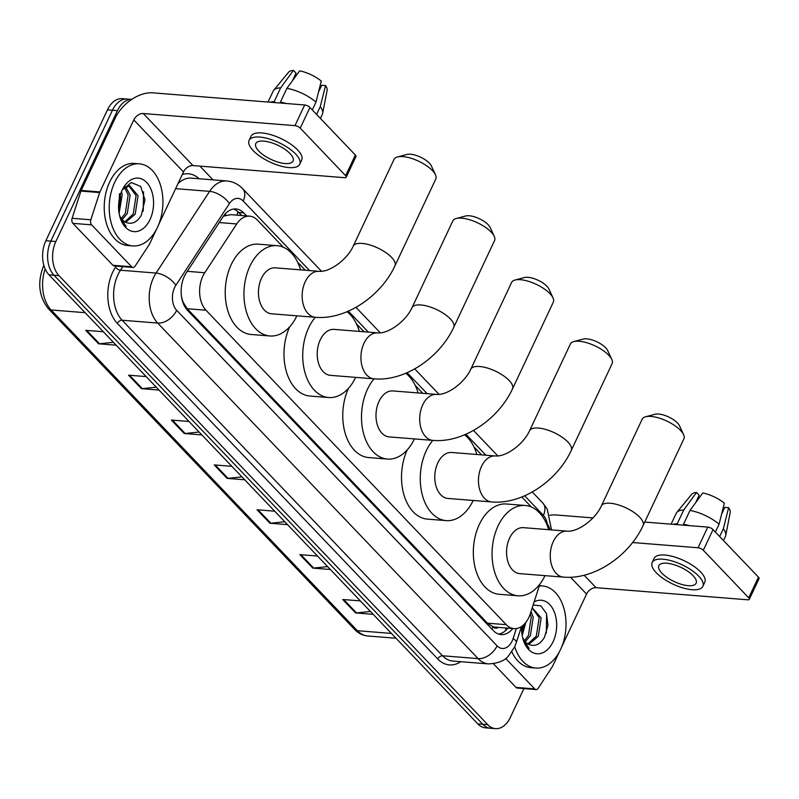 <?xml version="1.0" encoding="UTF-8"?>
<svg xmlns="http://www.w3.org/2000/svg" width="799" height="799" viewBox="0 0 799 799"><rect width="100%" height="100%" fill="white"/><g stroke="black" fill="none" stroke-linecap="round" stroke-linejoin="round"><path stroke-width="1.2" d="M283.295 247.221L257.418 220.125A24.709 16.05 94.6 0 0 249.658 216.159A24.709 16.05 94.6 0 0 236.724 223.95L204.754 272.729A24.709 16.05 94.6 0 0 202.866 276.114A24.709 16.05 94.6 0 0 205.992 310.232L506.256 624.678A24.709 16.05 94.6 0 0 514.017 628.643A24.709 16.05 94.6 0 0 530.326 613.672L539.924 584.049M182.711 301.882A8.24 5.353 94.6 0 0 183.071 302.292L183.301 302.531A24.709 16.05 -85.4 0 1 181.463 296.349M514.017 628.643L495.29 627.145A24.709 16.05 -85.4 0 1 492.793 626.636L493.013 626.875A8.24 5.353 94.6 0 0 498.256 627.385M249.658 216.159L230.851 214.651L223.43 216.179M183.301 302.531L187.226 308.734L487.49 623.18L492.793 626.636M531.395 507.035L521.797 496.988M481.577 454.871L473.967 446.891M422.811 393.318L415.19 385.348M364.034 331.775L356.424 323.805M305.268 270.232L297.647 262.252M550.211 529.797A24.709 16.05 94.6 0 0 545.757 522.077M246.611 215.91L243.745 212.914A24.709 16.05 94.6 0 0 235.985 208.958A24.709 16.05 94.6 0 0 223.051 216.739L186.287 272.839A24.709 16.05 94.6 0 0 184.399 276.224A24.709 16.05 94.6 0 0 187.525 310.352L493.373 630.631A24.709 16.05 94.6 0 0 501.123 634.596A24.709 16.05 94.6 0 0 512.808 628.543M117.443 110.632A24.709 16.05 -85.4 0 1 131.675 99.426L127.271 99.056A24.709 16.05 -85.4 0 0 112.449 110.232A24.709 16.05 -85.4 0 1 127.271 99.056L122.277 98.657A24.709 16.05 -85.4 0 0 107.456 109.833L112.449 110.232L50.856 241.118L112.449 110.232L117.443 110.632L55.85 241.518L50.856 241.118A24.709 16.05 -85.4 0 0 53.982 275.236A24.709 16.05 -85.4 0 1 50.856 241.118L45.863 240.719L107.456 109.833M523.924 688.598L510.341 717.462A24.709 16.05 -85.4 0 1 495.52 728.638A24.709 16.05 -85.4 0 1 487.77 724.673L58.976 275.635A24.709 16.05 -85.4 0 1 55.85 241.518M199.88 166.112L213.023 179.865M495.52 728.638L485.532 727.839A24.709 16.05 -85.4 0 1 477.782 723.874L482.776 724.274L53.982 275.236L482.776 724.274A24.709 16.05 -85.4 0 0 490.526 728.239A24.709 16.05 -85.4 0 1 482.776 724.274L487.77 724.673M507.814 628.144A24.709 16.05 -85.4 0 1 498.656 634.096M233.468 209.058A24.709 16.05 -85.4 0 1 238.751 212.514L241.618 215.51M370.436 611.465L356.504 612.933A6.592 4.335 136.3 0 1 355.595 612.943L373.193 614.351M360.339 600.898L342.741 599.49L355.595 612.943M327.6 566.611L313.667 568.069A6.592 4.335 136.3 0 1 312.759 568.089L330.357 569.487M317.503 556.034L299.905 554.626L312.759 568.089M284.764 521.747L270.831 523.215A6.592 4.335 136.3 0 1 269.922 523.225L287.52 524.633M274.676 511.18L257.068 509.772L269.922 523.225M113.428 342.312L99.485 343.78A6.592 4.335 136.3 0 1 98.577 343.79L116.175 345.198M103.331 331.745L85.723 330.337L98.577 343.79M156.254 387.175L142.322 388.634A6.592 4.335 136.3 0 1 141.413 388.654L159.011 390.062M146.167 376.599L128.559 375.19L141.413 388.654M199.091 432.029L185.158 433.497A6.592 4.335 136.3 0 1 184.249 433.507L201.847 434.916M189.003 421.463L171.395 420.054L184.249 433.507M241.927 476.893L227.995 478.351A6.592 4.335 136.3 0 1 227.086 478.371L244.684 479.78M231.84 466.316L214.232 464.908L227.086 478.371M477.782 723.874L48.989 274.836A24.709 16.05 -85.4 0 1 45.863 240.719M157.493 227.316A41.178 26.747 -85.4 0 1 132.794 245.932A41.178 26.747 -85.4 0 1 111.341 223.53A41.178 26.747 -85.4 0 1 114.656 182.452A41.178 26.747 -85.4 0 1 139.356 163.835A41.178 26.747 -85.4 0 1 160.809 186.237A41.178 26.747 -85.4 0 1 157.493 227.316M132.794 245.932L127.8 245.533A41.178 26.747 -85.4 0 1 106.347 223.131A41.178 26.747 -85.4 0 1 109.663 182.052A41.178 26.747 -85.4 0 1 134.362 163.435L139.356 163.835M122.107 190.262A26.846 17.438 -85.4 0 1 122.337 189.772A26.846 17.438 -85.4 0 1 146.786 182.581A26.846 17.438 -85.4 0 1 150.032 219.505A26.846 17.438 -85.4 0 1 120.12 217.618A26.846 17.438 -85.4 0 1 122.107 190.262M119.46 215.151A18.617 12.085 -85.4 0 0 124.994 221.902C131.186 224.988 136.619 222.811 141.293 215.37L144.989 199.87L140.654 186.417L131.306 182.532L122.297 190.002M124.814 221.802L133.253 214.022L136.08 195.575L128.689 185.698M125.653 222.282L135.231 214.182L138.057 195.735L129.698 185.698L123.006 188.864M121.318 218.517L125.323 213.383L128.15 194.946L124.564 187.395M122.167 219.585L127.311 213.543L130.127 195.096L125.613 186.686M118.811 211.296L120.729 200.449A18.617 12.085 -85.4 0 1 118.841 211.535M120.729 200.449L120.329 194.856M119.111 213.383L122.207 194.467L121.438 191.78M119.74 197.003A26.846 17.438 -85.4 0 1 118.691 210.067M119.52 193.728L118.751 210.746M119.91 216.909L126.002 226.347L119.74 216.289M118.801 211.166L120.329 205.493M143.231 211.086L143.53 191.8M131.655 266.786A4.115 2.677 94.6 0 0 132.944 267.445L114.217 265.947A4.115 2.677 -85.4 0 1 112.929 265.288L131.655 266.786L91.605 224.849L72.879 223.35A4.115 2.677 -85.4 0 1 72.11 218.297L80.919 191.081A4.115 2.677 -85.4 0 1 81.168 190.442L115.056 118.412A32.939 21.673 136.3 0 1 152.999 92.854L304.689 104.979A4.115 1.568 25.2 0 1 309.952 107.475L300.224 128.14A4.115 1.568 -154.8 0 0 294.961 125.643L143.271 113.518A8.24 5.413 -43.7 0 0 133.783 119.91L99.895 191.94A4.115 2.677 94.6 0 0 99.645 192.569L90.836 219.785A4.115 2.677 94.6 0 0 91.605 224.849M112.929 265.288L72.879 223.35M158.492 225.048L183.48 171.945A8.24 5.413 -43.7 0 1 192.958 165.553L344.659 177.688A4.115 1.568 -154.8 0 0 346.237 177.188A4.115 1.568 -154.8 0 0 345.637 175.69L355.355 155.026L309.952 107.475M355.355 155.026A4.115 1.568 25.2 0 1 355.964 156.524L346.237 177.188M345.637 175.69L300.224 128.14M132.944 267.445A4.115 2.677 94.6 0 0 135.101 266.147L149.263 244.544A4.115 2.677 94.6 0 0 149.583 243.975L156.404 229.483M290.027 153.568A20.584 7.85 -154.8 0 0 270.432 142.422A20.584 7.85 -154.8 0 0 255.79 143.56A20.584 7.85 -154.8 0 0 258.806 151.081A20.584 7.85 -154.8 0 0 278.402 162.227A20.584 7.85 -154.8 0 0 293.043 161.088A20.584 7.85 -154.8 0 0 290.027 153.568M292.534 80.639L296.069 73.128L293.433 70.362L280.659 87.84L274.177 101.623L275.136 102.622M299.755 164.244L301.702 160.11A28.005 10.677 -154.8 0 0 297.588 149.892A28.005 10.677 -154.8 0 0 270.951 134.731A28.005 10.677 -154.8 0 0 251.026 136.269L249.078 140.404A28.005 10.677 -154.8 0 0 253.193 150.631A28.005 10.677 -154.8 0 0 279.83 165.793A28.005 10.677 -154.8 0 0 299.755 164.244A28.005 10.677 -154.8 0 0 295.64 154.017A28.005 10.677 -154.8 0 0 269.003 138.856A28.005 10.677 -154.8 0 0 249.078 140.404M274.177 101.623A27.176 10.367 -154.8 0 0 270.232 102.222M280.659 87.84A27.176 10.367 -154.8 0 0 273.707 90.307A27.176 10.367 -154.8 0 0 273.168 91.156L268.035 102.052M320.409 118.422L322.347 114.297A27.176 10.367 -154.8 0 0 322.656 113.338A27.176 10.367 -154.8 0 0 320.259 106.597L325.553 85.573L321.707 85.273L318.501 92.085M316.584 114.417L320.259 106.597M293.433 70.362A21.413 8.17 -154.8 0 0 288.529 72.27L273.707 90.307M322.656 113.338L327.101 90.427A21.413 8.17 -154.8 0 0 325.553 85.573M318.641 91.545L318.901 90.996A16.469 6.282 -154.8 0 0 319.021 90.976M286.272 103.51A27.176 10.367 -154.8 0 0 280.419 102.122L286.901 88.339L299.675 70.861A21.413 8.17 -154.8 0 1 321.268 81.089L315.975 102.112L312.299 109.932M281.378 103.121L280.419 102.122M315.975 102.112A27.176 10.367 -154.8 0 0 286.901 88.339M397.473 156.954L406.951 154.427A14.821 5.653 25.2 0 1 429.413 163.186A14.821 5.653 25.2 0 1 431.39 165.932L435.485 174.841A23.061 8.789 -154.8 0 0 432.419 170.577A23.061 8.789 -154.8 0 0 397.473 156.954A23.061 8.789 -154.8 0 0 394.077 159.361L353.228 246.162A23.061 8.789 25.2 0 1 369.637 244.884A23.061 8.789 25.2 0 1 391.57 257.378A23.061 8.789 25.2 0 1 394.956 265.797L435.805 178.996A23.061 8.789 -154.8 0 0 435.485 174.841M353.228 246.162C347.315 259.335 330.027 272.329 319.031 271.33L275.325 267.835A23.061 14.971 94.6 0 0 261.493 278.262A23.061 14.971 94.6 0 0 259.635 301.263A23.061 14.971 94.6 0 0 271.65 313.807L315.355 317.303C346.057 320.059 380.943 296.149 394.956 265.797M296.898 315.825A45.293 29.413 -85.4 0 1 269.882 335.97A45.293 29.413 -85.4 0 1 246.282 311.33A45.293 29.413 -85.4 0 1 249.927 266.147A45.293 29.413 -85.4 0 1 277.103 245.673A45.293 29.413 -85.4 0 1 300.564 269.852M269.882 335.97L251.156 334.481A45.293 29.413 -85.4 0 1 227.555 309.832A45.293 29.413 -85.4 0 1 231.201 264.649A45.293 29.413 -85.4 0 1 258.377 244.174L277.103 245.673M456.249 218.497L465.727 215.98A14.821 5.653 25.2 0 1 488.189 224.739A14.821 5.653 25.2 0 1 490.167 227.475L494.261 236.384A23.061 8.789 -154.8 0 0 491.185 232.119A23.061 8.789 -154.8 0 0 456.249 218.497A23.061 8.789 -154.8 0 0 452.843 220.904L412.004 307.705A23.061 8.789 25.2 0 1 428.404 306.436A23.061 8.789 25.2 0 1 450.346 318.921A23.061 8.789 25.2 0 1 453.732 327.34L494.571 240.539A23.061 8.789 -154.8 0 0 494.261 236.384M412.004 307.705C406.082 320.878 388.793 333.872 377.797 332.873L334.102 329.378A23.061 14.971 94.6 0 0 320.269 339.805A23.061 14.971 94.6 0 0 318.411 362.806A23.061 14.971 94.6 0 0 330.426 375.35L374.122 378.846C404.823 381.602 439.71 357.702 453.732 327.34M355.665 377.368A45.293 29.413 -85.4 0 1 328.649 397.522A45.293 29.413 -85.4 0 1 305.048 372.883A45.293 29.413 -85.4 0 1 308.704 327.7A45.293 29.413 -85.4 0 1 315.275 317.293M328.649 397.522L309.922 396.024A45.293 29.413 -85.4 0 1 289.707 326.771M347.036 311.71A45.293 29.413 -85.4 0 1 359.34 331.395M515.015 280.04L524.494 277.523A14.821 5.653 25.2 0 1 546.955 286.282A14.821 5.653 25.2 0 1 548.933 289.018L553.028 297.927A23.061 8.789 -154.8 0 0 549.962 293.672A23.061 8.789 -154.8 0 0 515.015 280.04A23.061 8.789 -154.8 0 0 511.61 282.456L470.771 369.248A23.061 8.789 25.2 0 1 487.18 367.979A23.061 8.789 25.2 0 1 509.113 380.464A23.061 8.789 25.2 0 1 512.499 388.883L553.347 302.092A23.061 8.789 -154.8 0 0 553.028 297.927M470.771 369.248C464.858 382.421 447.57 395.415 436.564 394.416L392.868 390.931A23.061 14.971 94.6 0 0 379.036 401.358A23.061 14.971 94.6 0 0 377.178 424.359A23.061 14.971 94.6 0 0 389.193 436.903L432.898 440.389C463.6 443.155 498.486 419.245 512.499 388.883M414.431 438.921A45.293 29.413 -85.4 0 1 387.425 459.065A45.293 29.413 -85.4 0 1 363.825 434.426A45.293 29.413 -85.4 0 1 367.47 389.243A45.293 29.413 -85.4 0 1 374.052 378.846M387.425 459.065L368.699 457.567A45.293 29.413 -85.4 0 1 348.484 388.314M405.802 373.263A45.293 29.413 -85.4 0 1 418.107 392.948M573.792 341.592L583.27 339.066A14.821 5.653 25.2 0 1 605.732 347.825A14.821 5.653 25.2 0 1 607.699 350.571L611.804 359.48A23.061 8.789 -154.8 0 0 608.728 355.215A23.061 8.789 -154.8 0 0 573.792 341.592A23.061 8.789 -154.8 0 0 570.386 343.999L529.537 430.801A23.061 8.789 25.2 0 1 545.947 429.522A23.061 8.789 25.2 0 1 567.889 442.007A23.061 8.789 25.2 0 1 571.275 450.436L612.114 363.635A23.061 8.789 -154.8 0 0 611.804 359.48M529.537 430.801C523.625 443.974 506.336 456.968 495.34 455.969L451.645 452.474A23.061 14.971 94.6 0 0 437.812 462.901A23.061 14.971 94.6 0 0 435.954 485.902A23.061 14.971 94.6 0 0 447.969 498.446L491.665 501.942C522.366 504.698 557.253 480.788 571.275 450.436M473.208 500.464A45.293 29.413 -85.4 0 1 446.192 520.608A45.293 29.413 -85.4 0 1 422.591 495.969A45.293 29.413 -85.4 0 1 426.247 450.786A45.293 29.413 -85.4 0 1 432.818 440.389M446.192 520.608L427.465 519.12A45.293 29.413 -85.4 0 1 407.25 449.857M464.579 434.806A45.293 29.413 -85.4 0 1 476.883 454.491M645.582 416.768L655.06 414.252A14.821 5.653 25.2 0 1 677.522 423.011A14.821 5.653 25.2 0 1 679.5 425.747L683.594 434.656A23.061 8.789 -154.8 0 0 680.518 430.401A23.061 8.789 -154.8 0 0 645.582 416.768A23.061 8.789 -154.8 0 0 642.176 419.185L601.337 505.977A23.061 8.789 25.2 0 1 617.737 504.708A23.061 8.789 25.2 0 1 639.679 517.193A23.061 8.789 25.2 0 1 643.065 525.612L683.904 438.821A23.061 8.789 -154.8 0 0 683.594 434.656M601.337 505.977C595.415 519.15 578.126 532.144 567.13 531.145L523.435 527.66A23.061 14.971 94.6 0 0 509.602 538.087A23.061 14.971 94.6 0 0 507.745 561.088A23.061 14.971 94.6 0 0 519.759 573.632L563.455 577.118C594.156 579.884 629.043 555.974 643.065 525.612M544.998 575.65A45.293 29.413 -85.4 0 1 517.992 595.794A45.293 29.413 -85.4 0 1 494.391 571.155A45.293 29.413 -85.4 0 1 498.037 525.972A45.293 29.413 -85.4 0 1 525.203 505.487A45.293 29.413 -85.4 0 1 548.673 529.677M517.992 595.794L499.255 594.296A45.293 29.413 -85.4 0 1 475.655 569.657A45.293 29.413 -85.4 0 1 479.31 524.474A45.293 29.413 -85.4 0 1 506.476 503.989L525.203 505.487M534.741 688.908A4.115 2.677 94.6 0 0 536.029 689.567L517.303 688.069A4.115 2.677 -85.4 0 1 516.014 687.41L534.741 688.908L505.687 658.486M516.014 687.41L493.442 663.769M549.862 515.275A32.939 21.673 136.3 0 1 556.084 514.975L592.978 517.922M644.733 522.057L707.774 527.1A4.115 1.568 25.2 0 1 713.038 529.597L703.31 550.261A4.115 1.568 -154.8 0 0 698.056 547.764L632.598 542.531M561.577 647.17L586.566 594.066A8.24 5.413 -43.7 0 1 596.044 587.674L747.744 599.799A4.115 1.568 -154.8 0 0 749.322 599.31A4.115 1.568 -154.8 0 0 748.723 597.812L758.441 577.138L713.038 529.597M758.441 577.138A4.115 1.568 25.2 0 1 759.05 578.646L749.322 599.31M748.723 597.812L703.31 550.261M536.029 689.567A4.115 2.677 94.6 0 0 538.186 688.269L552.359 666.666A4.115 2.677 94.6 0 0 552.668 666.096L559.49 651.604M693.113 575.689A20.584 7.85 -154.8 0 0 673.517 564.543A20.584 7.85 -154.8 0 0 658.875 565.682A20.584 7.85 -154.8 0 0 661.902 573.193A20.584 7.85 -154.8 0 0 681.487 584.349A20.584 7.85 -154.8 0 0 696.129 583.21A20.584 7.85 -154.8 0 0 693.113 575.689M695.619 502.761L699.155 495.24L696.518 492.484L683.744 509.962L677.262 523.745L678.221 524.733M702.84 586.366L704.788 582.231A28.005 10.677 -154.8 0 0 700.673 572.004A28.005 10.677 -154.8 0 0 674.036 556.843A28.005 10.677 -154.8 0 0 654.111 558.391L652.164 562.526A28.005 10.677 -154.8 0 0 656.279 572.743A28.005 10.677 -154.8 0 0 682.915 587.914A28.005 10.677 -154.8 0 0 702.84 586.366A28.005 10.677 -154.8 0 0 698.726 576.139A28.005 10.677 -154.8 0 0 672.089 560.978A28.005 10.677 -154.8 0 0 652.164 562.526M677.262 523.745A27.176 10.367 -154.8 0 0 673.317 524.344M683.744 509.962A27.176 10.367 -154.8 0 0 676.793 512.429A27.176 10.367 -154.8 0 0 676.254 513.278L671.12 524.174M723.495 540.543L725.432 536.419A27.176 10.367 -154.8 0 0 725.742 535.46A27.176 10.367 -154.8 0 0 723.345 528.718L728.638 507.695L724.793 507.385L721.587 514.206M719.669 536.538L723.345 528.718M696.518 492.484A21.413 8.17 -154.8 0 0 691.614 494.391L676.793 512.429M725.742 535.46L730.186 512.539A21.413 8.17 -154.8 0 0 728.638 507.695M721.727 513.657L721.986 513.118A16.469 6.282 -154.8 0 0 722.106 513.098M689.357 525.632A27.176 10.367 -154.8 0 0 683.505 524.244L689.986 510.461L702.76 492.983A21.413 8.17 -154.8 0 1 724.353 503.21L719.06 524.234L715.385 532.044M684.463 525.233L683.505 524.244M719.06 524.234A27.176 10.367 -154.8 0 0 689.986 510.461M539.295 585.987A41.178 26.747 -85.4 0 1 542.441 585.957A41.178 26.747 -85.4 0 1 563.894 608.359A41.178 26.747 -85.4 0 1 560.578 649.427A41.178 26.747 -85.4 0 1 535.879 668.054A41.178 26.747 -85.4 0 1 514.726 646.681M535.879 668.054L530.886 667.654A41.178 26.747 -85.4 0 1 511.839 651.814M534.131 601.937A26.846 17.438 -85.4 0 1 553.537 610.196A26.846 17.438 -85.4 0 1 553.128 641.627A26.846 17.438 -85.4 0 1 523.205 639.739A26.846 17.438 -85.4 0 1 521.727 626.376M522.546 637.262A18.617 12.085 -85.4 0 0 528.079 644.024C534.271 647.11 539.705 644.933 544.379 637.482L547.964 625.547L546.496 613.592L540.853 605.882L533.143 604.993M527.899 643.924L536.339 636.144L539.165 617.697L532.184 607.929M528.738 644.403L538.316 636.304L541.143 617.857L532.234 607.799M524.404 640.638L528.409 635.505L531.235 617.058L530.276 613.842M525.253 641.707L530.396 635.664L533.223 617.218L531.025 611.525M523.804 624.678A18.617 12.085 -85.4 0 1 521.927 633.657M522.196 635.505L525.812 622.451M522.846 625.537A26.846 17.438 -85.4 0 1 521.777 632.189M523.205 625.217L521.847 632.858M521.907 633.417L523.754 624.728M522.995 639.03L529.088 648.468L522.826 638.411M521.887 633.287L523.415 627.615M546.316 633.207L546.616 613.912M187.276 271.33L204.754 272.729M505.308 630.801L505.817 629.322A24.709 6.452 -162.1 0 0 505.757 627.984M237.932 211.725A24.709 16.25 136.3 0 1 237.003 215.151M226.047 215.191A24.709 12.105 -146.8 0 0 225.048 214.122M493.013 626.875A24.709 16.25 136.3 0 1 491.874 629.073M187.226 308.734L205.992 310.232M219.246 222.551L236.724 223.95M487.49 623.18L506.256 624.678M309.603 270.571L243.196 201.038A16.469 10.697 94.6 0 0 229.403 203.585L175.85 285.293A16.469 10.697 94.6 0 0 174.591 287.55A16.469 10.697 94.6 0 0 176.679 310.302L497.088 645.842A16.469 10.697 94.6 0 0 512.139 641.038A16.469 10.697 94.6 0 0 513.138 638.511L516.354 628.563M497.088 645.842A16.469 10.836 -43.7 0 1 478.122 658.616L157.703 323.076A32.939 21.393 -85.4 0 1 153.538 277.583A32.939 21.393 -85.4 0 1 156.055 273.068L120.469 270.222A32.939 21.393 94.6 0 0 117.952 274.736A32.939 21.393 94.6 0 0 122.127 320.229L442.536 655.779A32.939 21.393 94.6 0 0 452.873 661.063L488.459 663.899A32.939 21.393 -85.4 0 1 478.122 658.616L442.536 655.779A4.115 2.707 136.3 0 0 437.792 658.975L117.383 323.425A4.115 2.707 136.3 0 1 122.127 320.229L157.703 323.076A16.469 10.836 -43.7 0 0 176.679 310.302M488.459 663.899C498.007 663.41 504.638 660.803 508.354 656.079L514.556 647.05L516.314 642.586A16.469 4.305 -162.1 0 0 513.138 638.511M117.383 323.425A37.064 24.07 -85.4 0 1 112.689 272.239A37.064 24.07 -85.4 0 1 115.515 267.166L116.215 266.107M182.272 174.512A37.064 24.07 -85.4 0 1 199.141 178.756M460.743 661.692A37.064 24.07 -85.4 0 1 437.792 658.975M58.976 275.635L48.989 274.836M175.85 285.293A16.469 8.07 -146.8 0 0 156.055 273.068L209.608 191.361L175.62 188.644M229.403 203.585A16.469 8.07 -146.8 0 0 209.608 191.361A32.939 21.393 -85.4 0 1 226.856 180.974L191.271 178.127A32.939 21.393 94.6 0 0 177.967 183.67M122.816 266.636L120.469 270.222A4.115 2.017 33.2 0 1 115.515 267.166M547.295 523.994A16.469 10.697 94.6 0 0 543.37 515.375L524.663 495.789M485.922 455.21L465.887 434.237M427.145 393.667L407.12 372.694M368.379 332.124L348.344 311.151M543.37 515.375A16.469 10.836 -43.7 0 0 542.801 503L532.264 491.974M243.196 201.038A16.469 10.836 -43.7 0 0 242.626 188.664C238.262 184.13 233.008 181.563 226.856 180.974M238.751 212.514L243.745 212.914M45.144 268.903A32.939 21.393 94.6 0 0 51.106 309.962L357.383 630.701A32.939 21.393 94.6 0 0 367.72 635.984C362.756 635.535 358.411 633.367 354.666 629.492A8.24 5.413 -43.7 0 0 357.383 630.701L391.4 633.417M85.123 312.679L51.106 309.962A8.24 5.413 136.3 0 1 48.389 308.754C38.722 296.469 37.173 282.027 43.765 265.438L43.845 265.268M119.111 200.06L119.87 200.12M227.995 478.351L215.231 464.988M185.158 433.497L172.394 420.134M142.322 388.634L129.558 375.27M99.485 343.78L86.721 330.416M270.831 523.215L258.067 509.852M313.667 568.069L300.903 554.706M356.504 612.933L343.74 599.57M192.958 165.553L143.271 113.518M183.48 171.945L133.783 119.91M81.168 190.442L99.895 191.94M294.961 125.643L304.689 104.979M99.645 192.569L80.919 191.081M72.11 218.297L90.836 219.785M319.031 271.33A23.061 14.971 94.6 0 0 305.198 281.757A23.061 14.971 94.6 0 0 308.114 313.608A23.061 14.971 94.6 0 0 315.355 317.303M377.797 332.873A23.061 14.971 94.6 0 0 363.964 343.3A23.061 14.971 94.6 0 0 366.881 375.15A23.061 14.971 94.6 0 0 374.122 378.846M436.564 394.416A23.061 14.971 94.6 0 0 422.741 404.843A23.061 14.971 94.6 0 0 425.657 436.693A23.061 14.971 94.6 0 0 432.898 440.389M495.34 455.969A23.061 14.971 94.6 0 0 481.507 466.396A23.061 14.971 94.6 0 0 484.424 498.246A23.061 14.971 94.6 0 0 491.665 501.942M567.13 531.145A23.061 14.971 94.6 0 0 553.298 541.572A23.061 14.971 94.6 0 0 556.214 573.422A23.061 14.971 94.6 0 0 563.455 577.118M596.044 587.674L584.159 575.23M586.566 594.066L570.506 577.258M698.056 547.764L707.774 527.1M505.817 629.322L506.236 628.024M551.52 529.897L547.245 509.113L542.801 503M497.837 455.919L473.497 430.431M439.06 394.366L414.721 368.888M380.294 332.823L355.954 307.335M321.518 271.28L242.626 188.664M516.314 642.586L521.517 626.516M354.666 629.492L48.389 308.754M367.72 635.984L396.004 638.241M542.441 585.957L539.385 585.707"/></g></svg>
